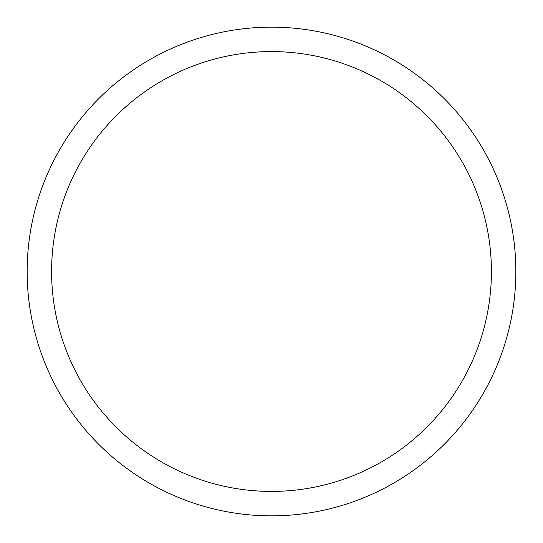 <?xml version="1.0" encoding="UTF-8"?>
<svg xmlns="http://www.w3.org/2000/svg" width="543" height="543" viewBox="0 0 543 543"><rect width="100%" height="100%" fill="white"/><g stroke="black" fill="none" stroke-linecap="round" stroke-linejoin="round"><path stroke-width="0.81" d="M271.5 27.15A244.35 244.35 0 0 1 515.85 271.5A244.35 244.35 0 0 1 271.5 515.85A244.35 244.35 0 0 1 27.15 271.5A244.35 244.35 0 0 1 271.5 27.15M271.5 51.585A219.915 219.915 0 0 1 491.415 271.5A219.915 219.915 0 0 1 271.5 491.415A219.915 219.915 0 0 1 51.585 271.5A219.915 219.915 0 0 1 271.5 51.585"/></g></svg>
